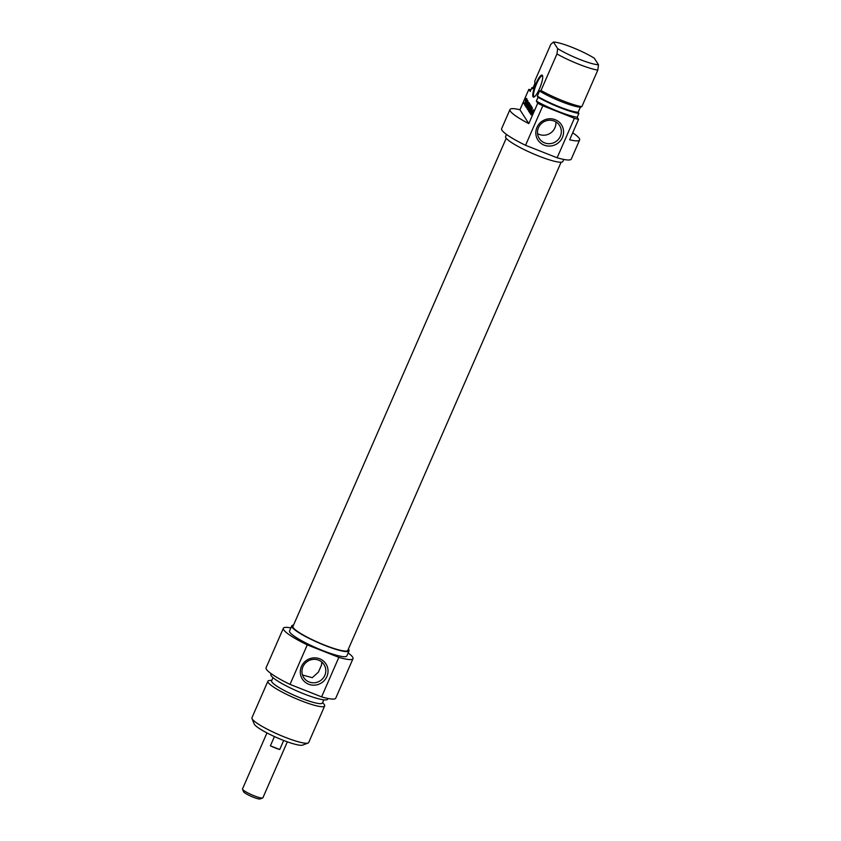 <?xml version="1.0" encoding="UTF-8"?>
<svg xmlns="http://www.w3.org/2000/svg" width="841" height="841" viewBox="0 0 841 841"><rect width="100%" height="100%" fill="white"/><g stroke="black" fill="none" stroke-linecap="round" stroke-linejoin="round"><path stroke-width="1.26" d="M525.856 98.902L526.277 98.397L526.655 99.701L524.616 104.263L523.838 103.601L524.185 102.791L525.099 102.959L526.003 99.333L526.666 99.595L525.94 99.375L525.236 101.561L525.856 98.902L526.886 98.723M524.574 103.39L525.278 103.212M523.838 103.601L524.773 103.506M525.636 105.062L527.633 100.51L525.783 106.639L524.952 105.346L525.299 104.536L525.867 105.157M524.952 105.346L525.835 105.377M527.528 109.467L529.063 104.368L526.855 108.226L526.886 107.291L529.105 102.833L527.444 107.259M527.507 109.446L529.851 103.99L528.243 108.289M527.233 107.175L529.504 103.348L528.222 108.342M531.848 111.685L531.375 114.029L531.88 111.706L532.595 111.99L531.859 111.695L532.595 111.99M531.375 114.029L532.143 114.334M530.65 113.714L531.554 111.464L532.689 111.159M531.554 111.464L532.164 110.802L532.563 111.433L533.562 109.782L531.281 114.881L530.682 114.302L531.386 114.439M531.07 107.711L530.66 106.607L531.018 105.808L531.596 106.996L529.294 112.074L528.684 111.17L529.031 110.371L529.672 110.907L530.009 108.174L530.524 108.962L531.302 107.795M529.662 108.973L530.555 108.973M528.684 111.17L529.588 111.138M530.66 106.607L531.544 106.639M531.48 112.505L530.713 112.2L532.511 108.153L530.135 113.346L531.701 108.752M530.618 113.083L530.261 113.64M532.227 108.952L531.428 108.689L529.504 112.463L531.996 107.249L530.976 112.273M531.996 107.249L531.933 107.953M526.498 106.271L527.381 103.611L526.739 106.365M527.381 103.611L528.127 103.906M526.487 106.828L527.98 101.067L528.064 103.464L528.915 102.518L526.13 107.228M524.731 104.999L527.076 99.637L524.963 105.083M530.229 106.408L529.893 105.871L527.822 109.824L530.555 104.999L528.568 110.991L530.471 106.502M530.009 105.104L530.671 105.367M530.419 105.977L530.776 105.409M530.093 105.724L530.618 105.966M557.646 48.589L556.963 53.95L540.994 90.492L539.523 91.038L537.294 96.137L538.03 97.283L536.358 101.109L537.714 103.233L528.81 123.616L519.938 109.751L528.842 89.356L530.198 91.48L531.869 87.653L532.605 88.81L534.834 83.711L534.834 80.873L550.802 44.331L553.462 42.05L557.646 48.589A26.744 4.1 -156.4 0 0 598.487 64.746L594.314 58.208A26.744 4.1 -156.4 0 0 553.462 42.05M533.057 96.81A11.827 2.607 -68.4 0 0 534.046 97.03A11.827 2.607 -68.4 0 0 540.164 87.065A11.827 2.607 -68.4 0 0 542.519 75.606A11.827 2.607 -68.4 0 0 536.19 83.049A11.827 2.607 -68.4 0 0 533.057 96.81M572.7 132.804A38.003 5.834 -156.4 0 1 579.617 139.984A38.003 5.834 -156.4 0 1 569.651 139.785L578.566 119.39L577.21 117.267L578.881 113.451L578.145 112.295L580.374 107.196L581.846 106.66L597.804 70.118L598.487 64.746M534.413 96.81A11.259 2.491 111.6 0 1 534.109 96.768A11.259 2.491 111.6 0 1 533.793 96.494A11.259 2.491 111.6 0 1 536.264 84.563A11.259 2.491 111.6 0 1 542.392 75.837A11.259 2.491 111.6 0 1 542.634 76.016M528.81 123.616A38.003 5.834 -156.4 0 1 509.972 109.551A38.003 5.834 -156.4 0 1 519.938 109.751M556.963 53.95A30.959 4.752 23.6 0 0 597.804 70.118M581.846 106.66A30.959 4.752 -156.4 0 1 540.994 90.492M580.374 107.196A27.732 4.258 -156.4 0 1 539.523 91.038M578.145 112.295A27.732 4.258 -156.4 0 1 537.294 96.137M578.881 113.451A30.959 4.752 -156.4 0 1 538.03 97.283M577.21 117.267A30.959 4.752 -156.4 0 1 536.358 101.109M578.566 119.39A38.003 5.834 -156.4 0 1 574.392 118.276L557.131 157.782A38.003 5.834 23.6 0 0 571.27 159.096L579.617 139.984M509.972 109.551L501.625 128.673A38.003 5.834 23.6 0 0 525.551 145.293L542.813 105.777A38.003 5.834 -156.4 0 1 537.714 103.233M528.842 89.356A38.003 5.834 -156.4 0 1 530.902 89.882M574.392 118.276L542.813 105.777M537.536 133.582A12.058 11.616 147.4 0 0 555.848 121.882M538.471 127.643A12.058 11.616 -32.6 0 1 559.559 125.477A12.058 11.616 -32.6 0 1 555.659 141.751A12.058 11.616 -32.6 0 1 538.471 127.643M536.968 127.39A14.024 13.509 147.4 0 0 551.244 145.935A14.024 13.509 147.4 0 0 560.852 123.932A14.024 13.509 147.4 0 0 536.968 127.39M525.551 145.293L557.131 157.782M563.743 159.433L562.85 161.493A31.243 4.794 -156.4 0 1 538.745 156.058A31.243 4.794 -156.4 0 1 505.588 136.473L506.482 134.413M531.869 87.653A30.959 4.752 -156.4 0 1 533.026 87.863M506.229 138.25L292.973 626.387A29.94 4.594 23.6 0 0 318.571 642.587A29.94 4.594 23.6 0 0 347.838 650.356L561.094 162.229M242.523 789.194L243.554 791.717A9.146 1.409 23.6 0 0 251.354 796.416A9.146 1.409 23.6 0 0 260.111 798.95L262.655 797.983A11.122 1.703 -156.4 0 1 252.016 794.913A11.122 1.703 -156.4 0 1 242.523 789.194A11.122 1.703 -156.4 0 1 242.513 788.9L266.965 732.932M287.338 741.825L262.886 797.804A11.122 1.703 -156.4 0 1 262.655 797.983M283.69 740.469L279.738 749.51A11.122 1.703 -156.4 0 1 270.392 745.809L274.429 736.569M279.738 749.51L270.392 745.809M302.508 674.997L312.295 677.678L318.403 672.127L321.546 664.947L321.788 662.025M251.995 718.561L254.182 723.964A26.744 4.1 23.6 0 0 282.523 740.017A26.744 4.1 23.6 0 0 302.602 745.115L308.048 743.055A30.959 4.752 -156.4 0 1 284.805 737.147A30.959 4.752 -156.4 0 1 251.995 718.561A30.959 4.752 -156.4 0 1 251.943 717.741L267.911 681.199A30.959 4.752 23.6 0 0 300.773 700.606A30.959 4.752 23.6 0 0 324.658 705.988A30.959 4.752 23.6 0 0 324.121 704.359L322.66 702.466M324.815 675.397A12.058 11.616 -32.6 0 1 303.727 677.562A12.058 11.616 -32.6 0 1 307.627 661.289A12.058 11.616 -32.6 0 1 324.815 675.397M326.886 676.553A14.024 13.509 147.4 0 0 312.61 657.998A14.024 13.509 147.4 0 0 303.002 680.001A14.024 13.509 147.4 0 0 326.886 676.553M319.622 669.352A12.058 11.616 147.4 0 0 320.663 666.976M338.86 657.368L307.28 644.879A38.003 5.834 -156.4 0 1 283.354 628.259L266.092 667.765A38.003 5.834 23.6 0 0 290.019 684.385L321.598 696.874A38.003 5.834 23.6 0 0 335.738 698.198L352.999 658.682A38.003 5.834 -156.4 0 1 338.86 657.368L321.598 696.874M290.019 684.385L307.28 644.879M324.658 705.988L308.689 742.529A30.959 4.752 -156.4 0 1 308.048 743.055M271.843 680.264L269.467 680.485A30.959 4.752 23.6 0 0 267.911 681.199M293.52 625.126A31.243 4.794 23.6 0 0 291.774 625.862A31.243 4.794 23.6 0 0 324.931 645.457A31.243 4.794 23.6 0 0 349.036 650.881A31.243 4.794 23.6 0 0 348.384 649.105M349.036 650.881L346.807 655.98A31.243 4.794 -156.4 0 1 322.702 650.545A31.243 4.794 -156.4 0 1 289.546 630.96L291.774 625.862M272.989 677.646L271.611 680.8A27.732 4.258 23.6 0 0 301.036 698.177A27.732 4.258 23.6 0 0 322.429 703.002L323.806 699.838M271.191 673.683L270.876 674.408A30.959 4.752 23.6 0 0 303.738 693.814A30.959 4.752 23.6 0 0 327.622 699.197L327.937 698.472M283.354 628.259A38.003 5.834 -156.4 0 1 290.881 627.922M348.142 652.942A38.003 5.834 -156.4 0 1 352.999 658.682M530.65 114.239L531.417 114.544M526.771 99.637L526.003 99.333M525.415 103.748L524.647 103.454"/></g></svg>
